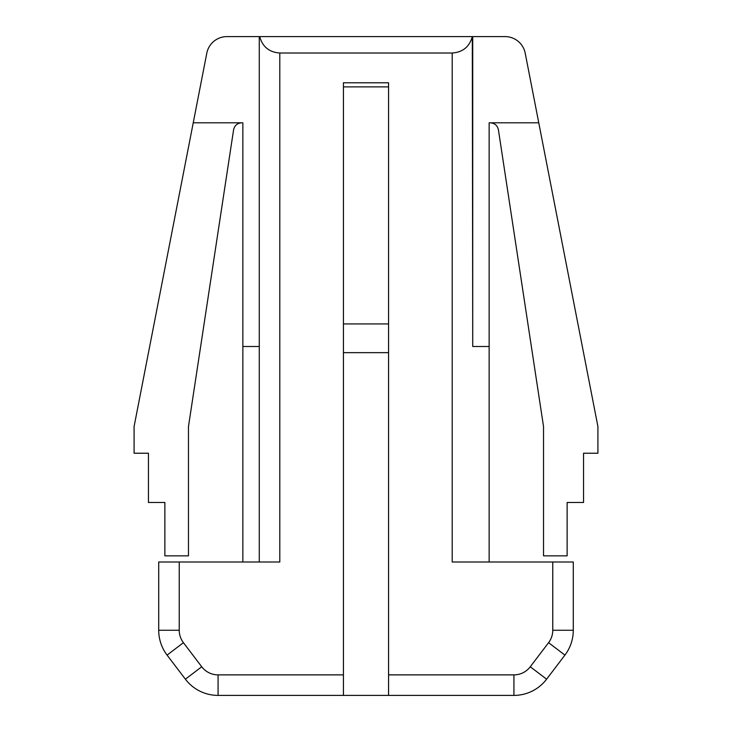 <?xml version="1.0" encoding="UTF-8"?>
<svg xmlns="http://www.w3.org/2000/svg" width="732" height="732" viewBox="0 0 732 732"><rect width="100%" height="100%" fill="white"/><g stroke="black" fill="none" stroke-linecap="round" stroke-linejoin="round"><path stroke-width="1.1" d="M167.079 655.103A41.047 41.047 0 0 1 158.716 630.261L158.716 562.002L179.239 562.002L179.239 630.261A20.523 20.523 0 0 0 183.421 642.687L167.079 655.103L185.388 679.186L201.73 666.77L183.421 642.687M193.239 122.802L134.084 426.546L134.084 453.227L148.45 453.227L148.45 502.481L164.874 502.481L164.874 555.844L188.472 555.844L188.472 426.546L233.59 129.774C234.588 125.465 237.296 123.141 241.706 122.802L193.239 122.802L206.79 53.198A20.523 20.523 0 0 1 226.938 36.6L259.695 36.6C262.532 46.802 269.239 52.274 279.798 53.015L452.202 53.015C462.761 52.274 469.468 46.802 472.305 36.6L259.695 36.6M388.573 674.877L388.573 695.4L513.928 695.4L513.928 674.877L388.573 674.877L388.573 82.78L343.427 82.78L343.427 674.877L218.072 674.877A20.523 20.523 0 0 1 201.73 666.77M343.427 323.928L388.573 323.928M564.921 655.103L548.579 642.687L530.27 666.77L546.612 679.186A41.047 41.047 0 0 1 513.928 695.4A41.047 41.047 0 0 0 546.612 679.186L564.921 655.103A41.047 41.047 0 0 0 573.284 630.261L573.284 562.002L452.202 562.002L452.202 53.015M489.141 346.501L489.141 122.802L490.294 122.802C494.704 123.141 497.412 125.465 498.41 129.774L543.528 426.546L543.528 555.844L567.126 555.844L567.126 502.481L583.55 502.481L583.55 453.227L597.916 453.227L597.916 426.546L525.21 53.198A20.523 20.523 0 0 0 505.062 36.6L472.726 36.6L472.726 346.501L489.141 346.501L489.141 562.002M472.305 36.6L472.726 346.501M259.274 346.501L242.859 346.501L242.859 122.802L241.706 122.802M388.573 352.659L343.427 352.659M185.388 679.186A41.047 41.047 0 0 0 218.072 695.4L388.573 695.4M388.573 86.879L343.427 86.879M242.859 562.002L242.859 346.501M279.798 53.015L279.798 562.002L179.239 562.002M343.427 695.4L343.427 674.877M259.274 562.002L259.274 36.6M158.716 630.261L179.239 630.261M548.579 642.687A20.523 20.523 0 0 0 552.761 630.261L573.284 630.261M490.294 122.802L538.761 122.802M530.27 666.77A20.523 20.523 0 0 1 513.928 674.877M552.761 562.002L552.761 630.261M218.072 695.4L218.072 674.877"/></g></svg>

